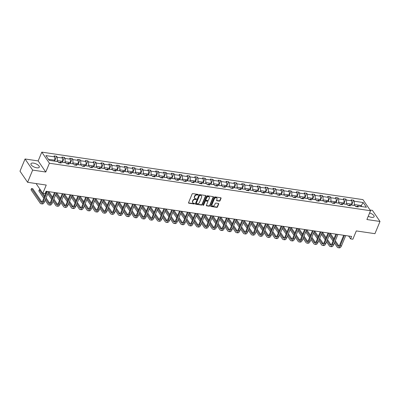 <?xml version="1.0" encoding="UTF-8"?>
<svg xmlns="http://www.w3.org/2000/svg" width="400" height="400" viewBox="0 0 400 400"><rect width="100%" height="100%" fill="white"/><g stroke="black" fill="none" stroke-linecap="round" stroke-linejoin="round"><path stroke-width="0.6" d="M198.24 194.775A0.395 0.31 145.6 0 0 198.035 194.39L192.81 193.615A0.565 0.44 145.6 0 0 192.12 194.02L188.545 202.65A0.565 0.44 145.6 0 0 188.835 203.205L194.06 203.975A0.395 0.31 145.6 0 0 194.34 203.305L193.665 203.205A1.815 1.41 145.6 0 1 192.8 202.695A1.815 1.41 145.6 0 1 192.725 201.44L193.025 200.72A1.815 1.41 145.6 0 1 195.235 199.42L195.91 199.52A0.395 0.31 145.6 0 0 196.185 198.845L195.51 198.745A1.815 1.41 145.6 0 1 194.65 198.24A1.815 1.41 145.6 0 1 194.57 196.98L194.87 196.26A1.815 1.41 145.6 0 1 197.08 194.96L197.755 195.06A0.395 0.31 145.6 0 0 198.24 194.775M194.65 198.24L194.44 197.94A1.815 1.41 145.6 0 1 194.365 196.68L194.665 195.96A1.815 1.41 145.6 0 1 196.875 194.66L197.55 194.76A0.395 0.31 145.6 0 0 198.055 194.39M188.505 202.865A0.565 0.44 145.6 0 0 188.63 202.905L193.855 203.675A0.395 0.31 145.6 0 0 194.365 203.31M192.8 202.695L192.595 202.395A1.815 1.41 145.6 0 1 192.52 201.14L192.82 200.42A1.815 1.41 145.6 0 1 195.025 199.12L195.705 199.22A0.395 0.31 145.6 0 0 196.21 198.85M368.27 216.215A4.51 1.825 22.5 0 0 371.54 217.325A4.51 1.825 22.5 0 0 374.1 216.71A4.51 1.825 22.5 0 0 369.625 212.94M33.52 163.12A4.51 1.825 22.5 0 0 30.955 163.74A4.51 1.825 22.5 0 0 32.49 166.1A4.51 1.825 22.5 0 0 36.725 167.805A4.51 1.825 22.5 0 0 39.29 167.19A4.51 1.825 22.5 0 0 37.76 164.83A4.51 1.825 22.5 0 0 33.52 163.12M27.605 182.305L20 171.195L25.06 158.985L32.66 170.09L27.605 182.305L46.245 185.06L42.805 193.365L45.085 193.7L46.095 191.26L351.595 236.445L350.585 238.885L352.86 239.225L356.3 230.92L374.94 233.675L380 221.465L372.395 210.355L370.04 210.01M219.37 201.13A0.565 0.44 145.6 0 0 220.06 200.725L221.06 198.3A0.565 0.44 145.6 0 0 220.77 197.75L214.965 196.89A0.565 0.44 145.6 0 0 214.275 197.3L210.7 205.93A0.565 0.44 145.6 0 0 210.995 206.48L216.795 207.34A0.565 0.44 145.6 0 0 217.485 206.935L218.7 204.01A0.565 0.44 145.6 0 0 218.405 203.455L215.92 203.09A0.565 0.44 145.6 0 0 215.23 203.495L214.63 204.945A1.52 1.18 145.6 0 1 213.39 205.995A1.52 1.18 145.6 0 1 212.06 205.61A1.52 1.18 145.6 0 1 212 204.555L214.35 198.875A1.52 1.18 145.6 0 1 215.595 197.825A1.52 1.18 145.6 0 1 216.92 198.21A1.52 1.18 145.6 0 1 216.985 199.265L216.59 200.21A0.565 0.44 145.6 0 0 216.885 200.765L219.37 201.13L219.165 200.83A0.565 0.44 145.6 0 0 219.855 200.425L220.855 198A0.565 0.44 145.6 0 0 220.895 197.79M32.66 170.09L45.765 172.03L49.405 163.235L370.54 210.735L366.895 219.525L380 221.465M205.765 196.04A0.565 0.44 145.6 0 0 205.475 195.49L199.67 194.63A0.565 0.44 145.6 0 0 198.98 195.035L195.405 203.665A0.565 0.44 145.6 0 0 195.695 204.22L201.5 205.075A0.565 0.44 145.6 0 0 202.19 204.67L205.765 196.04L205.56 195.74A0.565 0.44 145.6 0 0 205.6 195.525M207.315 195.76L213.12 196.62A0.565 0.44 145.6 0 1 213.415 197.17L209.84 205.8A0.565 0.44 145.6 0 1 209.15 206.21L206.665 205.84A0.565 0.44 145.6 0 1 206.37 205.29L207.82 201.79A0.565 0.44 145.6 0 0 207.53 201.235L205.88 200.995A0.565 0.44 145.6 0 0 205.19 201.4L203.68 205.045A0.395 0.31 145.6 0 1 202.99 204.94L206.625 196.165A0.565 0.44 145.6 0 1 207.315 195.76M356.08 206.64L357.565 205.955L358.25 206.96L355.745 206.59L355.055 205.585L349.745 204.8L350.435 205.805L347.93 205.435L347.24 204.43L341.93 203.645L342.62 204.65L340.115 204.28L339.425 203.27L334.115 202.485L334.8 203.49L332.295 203.12L331.61 202.115L326.295 201.33L326.985 202.335L324.48 201.965L323.79 200.96L318.48 200.175L319.17 201.18L316.665 200.81L315.975 199.805L310.665 199.02L311.35 200.025L308.845 199.655L308.16 198.65L302.845 197.86L303.535 198.87L301.03 198.495L300.34 197.49L295.03 196.705L295.72 197.71L293.215 197.34L292.525 196.335L287.215 195.55L287.9 196.555L285.395 196.185L284.71 195.18L279.395 194.395L280.085 195.4L277.58 195.03L276.89 194.025L271.58 193.24L272.27 194.245L269.765 193.875L269.075 192.865L263.765 192.08L264.45 193.085L261.945 192.715L261.26 191.71L255.945 190.925L256.635 191.93L254.13 191.56L253.44 190.555L248.13 189.77L248.82 190.775L246.315 190.405L245.625 189.4L240.315 188.615L241 189.62L238.495 189.25L237.81 188.245L232.495 187.455L233.185 188.465L230.68 188.09L229.99 187.085L224.68 186.3L225.37 187.305L222.865 186.935L222.175 185.93L216.865 185.145L217.55 186.15L215.045 185.78L214.36 184.775L209.045 183.99L209.735 184.995L207.23 184.625L206.54 183.62L201.23 182.835L201.92 183.84L199.415 183.47L198.725 182.46L193.415 181.675L194.105 182.68L191.595 182.31L190.91 181.305L185.595 180.52L186.285 181.525L183.78 181.155L183.09 180.15L177.78 179.365L178.47 180.37L175.965 180L175.275 178.995L169.965 178.21L170.655 179.215L168.145 178.845L167.46 177.84L162.15 177.05L162.835 178.06L160.33 177.685L159.64 176.68L154.33 175.895L155.02 176.9L152.515 176.53L151.825 175.525L146.515 174.74L147.205 175.745L144.7 175.375L144.01 174.37L138.7 173.585L139.385 174.59L136.88 174.22L136.195 173.215L130.88 172.43L131.57 173.435L129.065 173.065L128.375 172.055L123.065 171.27L123.755 172.275L121.25 171.905L120.56 170.9L115.25 170.115L115.935 171.12L113.43 170.75L112.745 169.745L107.43 168.96L108.12 169.965L105.615 169.595L104.925 168.59L99.615 167.805L100.305 168.81L97.8 168.44L97.11 167.435L91.8 166.645L92.485 167.655L89.98 167.28L89.295 166.275L83.98 165.49L84.67 166.495L82.165 166.125L81.475 165.12L76.165 164.335L76.855 165.34L74.35 164.97L73.66 163.965L68.35 163.18L69.035 164.185L66.53 163.815L65.845 162.81L60.53 162.025L61.22 163.03L58.715 162.66L58.025 161.65L49.16 160.34L45.91 155.595L54.78 156.91L54.09 155.905L56.595 156.275L57.285 157.28L62.595 158.065L61.91 157.06L64.415 157.43L65.1 158.435L70.415 159.22L69.725 158.215L72.23 158.585L72.92 159.59L78.23 160.375L77.54 159.37L80.045 159.74L80.735 160.745L86.045 161.535L85.355 160.525L87.865 160.9L88.55 161.905L93.86 162.69L93.175 161.685L95.68 162.055L96.37 163.06L101.68 163.845L100.99 162.84L103.495 163.21L104.185 164.215L109.495 165L108.805 163.995L111.315 164.365L112 165.37L117.31 166.155L116.625 165.15L119.13 165.52L119.82 166.53L125.13 167.315L124.44 166.31L126.945 166.68L127.635 167.685L132.945 168.47L132.255 167.465L134.76 167.835L135.45 168.84L140.76 169.625L140.075 168.62L142.58 168.99L143.265 169.995L148.58 170.78L147.89 169.775L150.395 170.145L151.085 171.15L156.395 171.94L155.705 170.93L158.21 171.305L158.9 172.31L164.21 173.095L163.525 172.09L166.03 172.46L166.715 173.465L172.03 174.25L171.34 173.245L173.845 173.615L174.535 174.62L179.845 175.405L179.155 174.4L181.66 174.77L182.35 175.775L187.66 176.56L186.975 175.555L189.48 175.925L190.165 176.935L195.48 177.72L194.79 176.715L197.295 177.085L197.985 178.09L203.295 178.875L202.605 177.87L205.11 178.24L205.8 179.245L211.11 180.03L210.425 179.025L212.93 179.395L213.615 180.4L218.93 181.185L218.24 180.18L220.745 180.55L221.435 181.555L226.745 182.345L226.055 181.335L228.56 181.71L229.25 182.715L234.56 183.5L233.875 182.495L236.38 182.865L237.065 183.87L242.38 184.655L241.69 183.65L244.195 184.02L244.885 185.025L250.195 185.81L249.505 184.805L252.01 185.175L252.7 186.18L258.01 186.965L257.325 185.96L259.83 186.33L260.515 187.34L265.83 188.125L265.14 187.12L267.645 187.49L268.335 188.495L273.645 189.28L272.955 188.275L275.46 188.645L276.15 189.65L281.46 190.435L280.775 189.43L283.28 189.8L283.965 190.805L289.28 191.59L288.59 190.585L291.095 190.955L291.785 191.96L297.095 192.75L296.405 191.74L298.91 192.115L299.6 193.12L304.91 193.905L304.22 192.9L306.73 193.27L307.415 194.275L312.725 195.06L312.04 194.055L314.545 194.425L315.235 195.43L320.545 196.215L319.855 195.21L322.36 195.58L323.05 196.585L328.36 197.37L327.67 196.365L330.18 196.735L330.865 197.745L336.175 198.53L335.49 197.525L337.995 197.895L338.685 198.9L343.995 199.685L343.305 198.68L345.81 199.05L346.5 200.055L351.81 200.84L351.12 199.835L353.625 200.205L354.315 201.21L363.185 202.525L366.43 207.265L357.565 205.955M49.405 163.235L41.805 152.13L362.935 199.625L370.54 210.735M346.14 204.265L346.515 203.37L351.825 204.155L351.45 205.05M351.825 204.155L351.81 200.84M346.515 203.37L346.5 200.055M348.265 205.485L349.745 204.8M338.325 203.11L338.695 202.21L344.005 202.995L343.635 203.895M344.005 202.995L343.995 199.685M338.695 202.21L338.685 198.9M340.445 204.325L341.93 203.645M330.505 201.955L330.88 201.055L336.19 201.84L335.82 202.74M336.19 201.84L336.175 198.53M330.88 201.055L330.865 197.745M332.63 203.17L334.115 202.485M322.69 200.795L323.065 199.9L328.375 200.685L328 201.585M328.375 200.685L328.36 197.37M323.065 199.9L323.05 196.585M324.815 202.015L326.295 201.33M314.875 199.64L315.245 198.745L320.555 199.53L320.185 200.425M320.555 199.53L320.545 196.215M315.245 198.745L315.235 195.43M316.995 200.86L318.48 200.175M307.06 198.485L307.43 197.585L312.74 198.375L312.37 199.27M312.74 198.375L312.725 195.06M307.43 197.585L307.415 194.275M309.18 199.705L310.665 199.02M299.24 197.33L299.615 196.43L304.925 197.215L304.55 198.115M304.925 197.215L304.91 193.905M299.615 196.43L299.6 193.12M301.365 198.545L302.845 197.86M291.425 196.175L291.795 195.275L297.11 196.06L296.735 196.96M297.11 196.06L297.095 192.75M291.795 195.275L291.785 191.96M293.545 197.39L295.03 196.705M283.61 195.015L283.98 194.12L289.29 194.905L288.92 195.8M289.29 194.905L289.28 191.59M283.98 194.12L283.965 190.805M285.73 196.235L287.215 195.55M275.79 193.86L276.165 192.965L281.475 193.75L281.1 194.645M281.475 193.75L281.46 190.435M276.165 192.965L276.15 189.65M277.915 195.08L279.395 194.395M267.975 192.705L268.345 191.805L273.66 192.59L273.285 193.49M273.66 192.59L273.645 189.28M268.345 191.805L268.335 188.495M270.095 193.92L271.58 193.24M260.16 191.55L260.53 190.65L265.84 191.435L265.47 192.335M265.84 191.435L265.83 188.125M260.53 190.65L260.515 187.34M262.28 192.765L263.765 192.08M252.34 190.39L252.715 189.495L258.025 190.28L257.655 191.18M258.025 190.28L258.01 186.965M252.715 189.495L252.7 186.18M254.465 191.61L255.945 190.925M244.525 189.235L244.895 188.34L250.21 189.125L249.835 190.02M250.21 189.125L250.195 185.81M244.895 188.34L244.885 185.025M246.645 190.455L248.13 189.77M236.71 188.08L237.08 187.18L242.39 187.97L242.02 188.865M242.39 187.97L242.38 184.655M237.08 187.18L237.065 183.87M238.83 189.3L240.315 188.615M228.89 186.925L229.265 186.025L234.575 186.81L234.205 187.71M234.575 186.81L234.56 183.5M229.265 186.025L229.25 182.715M231.015 188.14L232.495 187.455M221.075 185.77L221.445 184.87L226.76 185.655L226.385 186.555M226.76 185.655L226.745 182.345M221.445 184.87L221.435 181.555M223.195 186.985L224.68 186.3M213.26 184.61L213.63 183.715L218.94 184.5L218.57 185.395M218.94 184.5L218.93 181.185M213.63 183.715L213.615 180.4M215.38 185.83L216.865 185.145M205.44 183.455L205.815 182.56L211.125 183.345L210.755 184.24M211.125 183.345L211.11 180.03M205.815 182.56L205.8 179.245M207.565 184.675L209.045 183.99M197.625 182.3L197.995 181.4L203.31 182.185L202.935 183.085M203.31 182.185L203.295 178.875M197.995 181.4L197.985 178.09M199.745 183.515L201.23 182.835M189.81 181.145L190.18 180.245L195.49 181.03L195.12 181.93M195.49 181.03L195.48 177.72M190.18 180.245L190.165 176.935M191.93 182.36L193.415 181.675M181.99 179.985L182.365 179.09L187.675 179.875L187.305 180.775M187.675 179.875L187.66 176.56M182.365 179.09L182.35 175.775M184.115 181.205L185.595 180.52M174.175 178.83L174.545 177.935L179.86 178.72L179.485 179.615M179.86 178.72L179.845 175.405M174.545 177.935L174.535 174.62M176.3 180.05L177.78 179.365M166.36 177.675L166.73 176.775L172.04 177.565L171.67 178.46M172.04 177.565L172.03 174.25M166.73 176.775L166.715 173.465M168.48 178.895L169.965 178.21M158.54 176.52L158.915 175.62L164.225 176.405L163.855 177.305M164.225 176.405L164.21 173.095M158.915 175.62L158.9 172.31M160.665 177.735L162.15 177.05M150.725 175.365L151.095 174.465L156.41 175.25L156.035 176.15M156.41 175.25L156.395 171.94M151.095 174.465L151.085 171.15M152.85 176.58L154.33 175.895M142.91 174.205L143.28 173.31L148.59 174.095L148.22 174.99M148.59 174.095L148.58 170.78M143.28 173.31L143.265 169.995M145.03 175.425L146.515 174.74M135.09 173.05L135.465 172.155L140.775 172.94L140.405 173.835M140.775 172.94L140.76 169.625M135.465 172.155L135.45 168.84M137.215 174.27L138.7 173.585M127.275 171.895L127.65 170.995L132.96 171.78L132.585 172.68M132.96 171.78L132.945 168.47M127.65 170.995L127.635 167.685M129.4 173.11L130.88 172.43M119.46 170.74L119.83 169.84L125.14 170.625L124.77 171.525M125.14 170.625L125.13 167.315M119.83 169.84L119.82 166.53M121.58 171.955L123.065 171.27M111.64 169.58L112.015 168.685L117.325 169.47L116.955 170.37M117.325 169.47L117.31 166.155M112.015 168.685L112 165.37M113.765 170.8L115.25 170.115M103.825 168.425L104.2 167.53L109.51 168.315L109.135 169.21M109.51 168.315L109.495 165M104.2 167.53L104.185 164.215M105.95 169.645L107.43 168.96M96.01 167.27L96.38 166.37L101.69 167.16L101.32 168.055M101.69 167.16L101.68 163.845M96.38 166.37L96.37 163.06M98.13 168.49L99.615 167.805M88.195 166.115L88.565 165.215L93.875 166L93.505 166.9M93.875 166L93.86 162.69M88.565 165.215L88.55 161.905M90.315 167.33L91.8 166.645M80.375 164.96L80.75 164.06L86.06 164.845L85.685 165.745M86.06 164.845L86.045 161.535M80.75 164.06L80.735 160.745M82.5 166.175L83.98 165.49M72.56 163.8L72.93 162.905L78.245 163.69L77.87 164.585M78.245 163.69L78.23 160.375M72.93 162.905L72.92 159.59M74.68 165.02L76.165 164.335M64.745 162.645L65.115 161.75L70.425 162.535L70.055 163.43M70.425 162.535L70.415 159.22M65.115 161.75L65.1 158.435M66.865 163.865L68.35 163.18M56.925 161.49L57.3 160.59L62.61 161.375L62.235 162.275M62.61 161.375L62.595 158.065M57.3 160.59L57.285 157.28M59.05 162.705L60.53 162.025M48.43 159.28L54.795 160.22L54.42 161.12M54.795 160.22L54.78 156.91M45.765 172.03L38.16 160.92L25.06 158.985M38.16 160.92L41.805 152.13M36.09 183.56L42.805 193.365M348.61 236.005L350.585 238.885M361.82 206.585L361.095 205.525L354.33 204.525L353.955 205.42M360.72 206.42L363.185 202.525M354.33 204.525L354.315 201.21M54.58 161.14L56.595 156.275M62.395 162.3L64.415 157.43M70.215 163.455L72.23 158.585M78.03 164.61L80.045 159.74M85.845 165.765L87.865 160.9M93.665 166.925L95.68 162.055M101.48 168.08L103.495 163.21M109.295 169.235L111.315 164.365M117.11 170.39L119.13 165.52M124.93 171.545L126.945 166.68M132.745 172.705L134.76 167.835M140.56 173.86L142.58 168.99M148.38 175.015L150.395 170.145M156.195 176.17L158.21 171.305M164.01 177.33L166.03 172.46M171.83 178.485L173.845 173.615M179.645 179.64L181.66 174.77M187.46 180.795L189.48 175.925M195.28 181.95L197.295 177.085M203.095 183.11L205.11 178.24M210.91 184.265L212.93 179.395M218.73 185.42L220.745 180.55M226.545 186.575L228.56 181.71M234.36 187.735L236.38 182.865M242.18 188.89L244.195 184.02M249.995 190.045L252.01 185.175M257.81 191.2L259.83 186.33M265.63 192.355L267.645 187.49M273.445 193.515L275.46 188.645M281.26 194.67L283.28 189.8M289.08 195.825L291.095 190.955M296.895 196.98L298.91 192.115M304.71 198.14L306.73 193.27M312.525 199.295L314.545 194.425M320.345 200.45L322.36 195.58M328.16 201.605L330.18 196.735M335.975 202.76L337.995 197.895M343.795 203.92L345.81 199.05M351.61 205.075L353.625 200.205M195.365 203.88A0.565 0.44 145.6 0 0 195.49 203.92L201.295 204.775A0.565 0.44 145.6 0 0 201.985 204.37L205.56 195.74M199.93 195.38A0.395 0.31 145.6 0 0 199.45 195.665L196.31 203.24A0.395 0.31 145.6 0 0 196.515 203.63L197.23 203.735A1.815 1.41 145.6 0 0 199.44 202.43L201.585 197.255A1.815 1.41 145.6 0 0 201.51 195.995A1.815 1.41 145.6 0 0 200.645 195.485L199.725 195.08A0.395 0.31 145.6 0 0 199.245 195.365L199.45 195.665M196.325 203.515L196.12 203.215A0.395 0.31 145.6 0 1 196.105 202.94L199.245 195.365M201.51 195.995L201.305 195.695A1.815 1.41 145.6 0 0 200.44 195.185L200.645 195.485M199.725 195.08L200.44 195.185M206.335 205.505A0.565 0.44 145.6 0 0 206.46 205.54L208.945 205.91A0.565 0.44 145.6 0 0 209.635 205.5L213.21 196.87A0.565 0.44 145.6 0 0 213.245 196.655M207.8 201.395L207.59 201.095A0.565 0.44 145.6 0 0 207.325 200.935L205.675 200.695A0.565 0.44 145.6 0 0 204.985 201.1L203.475 204.745L203.68 205.045M202.97 205.025A0.395 0.31 145.6 0 0 203.475 204.745M209.325 198.155A1.52 1.18 145.6 0 0 209.265 197.105A1.52 1.18 145.6 0 0 207.935 196.72A1.52 1.18 145.6 0 0 206.695 197.77L205.865 199.77A0.565 0.44 145.6 0 0 206.16 200.32L207.805 200.565A0.565 0.44 145.6 0 0 208.495 200.16L209.325 198.155M209.265 197.105L209.055 196.805A1.52 1.18 145.6 0 0 207.73 196.415A1.52 1.18 145.6 0 0 206.49 197.465L206.695 197.77M205.89 200.165L205.685 199.86A0.565 0.44 145.6 0 1 205.66 199.47L206.49 197.465M216.555 200.425A0.565 0.44 145.6 0 0 216.68 200.465L219.165 200.83M216.92 198.21L216.715 197.91A1.52 1.18 145.6 0 0 215.39 197.525A1.52 1.18 145.6 0 0 214.145 198.575L214.35 198.875M212.06 205.61L211.855 205.31A1.52 1.18 145.6 0 1 211.795 204.255L214.145 198.575M210.66 206.145A0.565 0.44 145.6 0 0 210.785 206.18L216.59 207.04A0.565 0.44 145.6 0 0 217.28 206.635L218.495 203.71A0.565 0.44 145.6 0 0 218.53 203.495M46.67 191.345L42.685 200.965A2.89 1.395 98.4 0 1 41.235 202.325A2.89 1.395 98.4 0 1 40.65 201.905L41.9 202.09A2.89 1.395 98.4 0 1 41.9 202.09L32.765 188.745L31.515 188.56L31.01 189.78L40.14 203.13A4.335 2.09 -81.6 0 0 41.025 203.755A4.335 2.09 -81.6 0 0 43.2 201.715L47.45 191.46M41.025 203.755L42.28 203.94A4.335 2.09 -81.6 0 0 44.455 201.9L48.7 191.645M40.65 201.905L31.515 188.56L31.01 189.78M45.16 200.195L47.96 204.285A4.335 2.09 -81.6 0 0 48.84 204.91A4.335 2.09 -81.6 0 0 51.02 202.87L55.265 192.615M48.84 204.91L50.095 205.095A4.335 2.09 -81.6 0 0 52.27 203.055L56.52 192.8M54.49 192.5L50.505 202.12A2.89 1.395 98.4 0 1 49.055 203.48A2.89 1.395 98.4 0 1 48.465 203.065L45.665 198.975M48.465 203.065L49.72 203.25A2.89 1.395 98.4 0 1 49.72 203.25L46.09 197.95M44.75 195.99L42.97 193.39M40.415 189.88L39.33 189.715L38.825 190.94L43.82 198.235M44.325 197.015L39.33 189.715L38.825 190.94M52.975 201.35L55.775 205.44A4.335 2.09 -81.6 0 0 56.66 206.065A4.335 2.09 -81.6 0 0 58.835 204.03L63.085 193.77M56.66 206.065L57.91 206.25A4.335 2.09 -81.6 0 0 60.085 204.215L64.335 193.955M62.305 193.655L58.32 203.28A2.89 1.395 98.4 0 1 56.87 204.635A2.89 1.395 98.4 0 1 56.28 204.22L53.485 200.13M57.545 204.415A2.89 1.395 98.4 0 1 57.535 204.405L53.905 199.105M52.565 197.145L48.81 191.66M52.14 198.17L48.315 192.58M47.81 193.8L51.635 199.39M60.795 202.51L63.59 206.595A4.335 2.09 -81.6 0 0 64.475 207.22A4.335 2.09 -81.6 0 0 66.65 205.185L70.9 194.93M64.475 207.22L65.73 207.405A4.335 2.09 -81.6 0 0 67.905 205.37L72.15 195.115M70.12 194.815L66.135 204.435A2.89 1.395 98.4 0 1 64.685 205.79A2.89 1.395 98.4 0 1 64.1 205.375L61.3 201.285M65.36 205.575A2.89 1.395 98.4 0 1 65.35 205.56L61.725 200.26M60.38 198.3L56.63 192.82M59.96 199.325L56.13 193.735M55.625 194.955L59.45 200.545M68.61 203.665L71.41 207.75A4.335 2.09 -81.6 0 0 72.29 208.38A4.335 2.09 -81.6 0 0 74.47 206.34L78.715 196.085M72.29 208.38L73.545 208.565A4.335 2.09 -81.6 0 0 75.72 206.525L79.97 196.27M77.94 195.97L73.955 205.59A2.89 1.395 98.4 0 1 72.505 206.95A2.89 1.395 98.4 0 1 71.915 206.53L69.115 202.445M71.915 206.53L73.165 206.715A2.89 1.395 98.4 0 1 73.165 206.715L69.54 201.42M68.2 199.455L64.445 193.975M67.775 200.48L63.95 194.89M63.44 196.115L67.27 201.705M76.425 204.82L79.225 208.91A4.335 2.09 -81.6 0 0 80.11 209.535A4.335 2.09 -81.6 0 0 82.285 207.495L86.53 197.24M80.11 209.535L81.36 209.72A4.335 2.09 -81.6 0 0 83.535 207.68L87.785 197.425M85.755 197.125L81.77 206.745A2.89 1.395 98.4 0 1 80.32 208.105A2.89 1.395 98.4 0 1 79.73 207.685L76.935 203.6M80.99 207.885A2.89 1.395 98.4 0 1 80.985 207.87L77.355 202.575M76.015 200.615L72.26 195.13M75.59 201.64L71.765 196.05M71.26 197.27L75.085 202.86M84.245 205.975L87.04 210.065A4.335 2.09 -81.6 0 0 87.925 210.69A4.335 2.09 -81.6 0 0 90.1 208.655L94.35 198.395M87.925 210.69L89.18 210.875A4.335 2.09 -81.6 0 0 91.355 208.84L95.6 198.58M93.57 198.28L89.585 207.9A2.89 1.395 98.4 0 1 88.135 209.26A2.89 1.395 98.4 0 1 87.55 208.845L84.75 204.755M88.81 209.04A2.89 1.395 98.4 0 1 88.8 209.03L85.175 203.73M83.83 201.77L80.08 196.285M83.405 202.795L79.58 197.205M79.075 198.425L82.9 204.015M92.06 207.13L94.86 211.22A4.335 2.09 -81.6 0 0 95.74 211.845A4.335 2.09 -81.6 0 0 97.915 209.81L102.165 199.555M95.74 211.845L96.995 212.03A4.335 2.09 -81.6 0 0 99.17 209.995L103.42 199.74M101.39 199.44L97.405 209.06A2.89 1.395 98.4 0 1 95.955 210.415A2.89 1.395 98.4 0 1 95.365 210L92.565 205.91M96.625 210.195A2.89 1.395 98.4 0 1 96.615 210.185L92.99 204.885M91.65 202.925L87.895 197.44M91.225 203.95L87.4 198.36M86.89 199.58L90.72 205.17M99.875 208.29L102.675 212.375A4.335 2.09 -81.6 0 0 103.56 213A4.335 2.09 -81.6 0 0 105.735 210.965L109.98 200.71M103.56 213L104.81 213.19A4.335 2.09 -81.6 0 0 106.985 211.15L111.235 200.895M109.205 200.595L105.22 210.215A2.89 1.395 98.4 0 1 103.77 211.575A2.89 1.395 98.4 0 1 103.18 211.155L100.385 207.065M104.44 211.355A2.89 1.395 98.4 0 1 104.435 211.34L100.805 206.04M99.465 204.08L95.71 198.6M99.04 205.105L95.215 199.515M94.71 200.74L98.535 206.33M107.695 209.445L110.49 213.535A4.335 2.09 -81.6 0 0 111.375 214.16A4.335 2.09 -81.6 0 0 113.55 212.12L117.8 201.865M111.375 214.16L112.63 214.345A4.335 2.09 -81.6 0 0 114.805 212.305L119.05 202.05M117.02 201.75L113.035 211.37A2.89 1.395 98.4 0 1 111.585 212.73A2.89 1.395 98.4 0 1 111 212.31L108.2 208.225M111 212.31L112.25 212.495A2.89 1.395 98.4 0 1 112.25 212.495L108.625 207.2M107.28 205.24L103.53 199.755M106.855 206.265L103.03 200.675M102.525 201.895L106.35 207.485M115.51 210.6L118.31 214.69A4.335 2.09 -81.6 0 0 119.19 215.315A4.335 2.09 -81.6 0 0 121.365 213.275L125.615 203.02M119.19 215.315L120.445 215.5A4.335 2.09 -81.6 0 0 122.62 213.46L126.87 203.205M124.84 202.905L120.855 212.525A2.89 1.395 98.4 0 1 119.405 213.885A2.89 1.395 98.4 0 1 118.815 213.47L116.015 209.38M120.075 213.665A2.89 1.395 98.4 0 1 120.065 213.655L116.44 208.355M115.1 206.395L111.345 200.91M114.675 207.42L110.85 201.83M110.34 203.05L114.17 208.64M123.325 211.755L126.125 215.845A4.335 2.09 -81.6 0 0 127.01 216.47A4.335 2.09 -81.6 0 0 129.185 214.435L133.43 204.175M127.01 216.47L128.26 216.655A4.335 2.09 -81.6 0 0 130.435 214.62L134.685 204.36M132.655 204.06L128.67 213.685A2.89 1.395 98.4 0 1 127.22 215.04A2.89 1.395 98.4 0 1 126.63 214.625L123.83 210.535M127.89 214.82A2.89 1.395 98.4 0 1 127.885 214.81L124.255 209.51M122.915 207.55L119.16 202.065M122.49 208.575L118.665 202.985M118.16 204.205L121.985 209.795M131.145 212.915L133.94 217A4.335 2.09 -81.6 0 0 134.825 217.625A4.335 2.09 -81.6 0 0 137 215.59L141.25 205.335M134.825 217.625L136.075 217.81A4.335 2.09 -81.6 0 0 138.255 215.775L142.5 205.52M140.47 205.22L136.485 214.84A2.89 1.395 98.4 0 1 135.035 216.195A2.89 1.395 98.4 0 1 134.45 215.78L131.65 211.69M134.45 215.78L135.7 215.965A2.89 1.395 98.4 0 1 135.7 215.965L132.075 210.665M130.73 208.705L126.98 203.225M130.305 209.73L126.48 204.14M125.975 205.36L129.8 210.95M138.96 214.07L141.76 218.155A4.335 2.09 -81.6 0 0 142.64 218.785A4.335 2.09 -81.6 0 0 144.815 216.745L149.065 206.49M142.64 218.785L143.895 218.97A4.335 2.09 -81.6 0 0 146.07 216.93L150.32 206.675M148.29 206.375L144.305 215.995A2.89 1.395 98.4 0 1 142.855 217.355A2.89 1.395 98.4 0 1 142.265 216.935L139.465 212.85M142.265 216.935L143.515 217.12A2.89 1.395 98.4 0 1 143.515 217.12L139.89 211.825M138.55 209.86L134.795 204.38M138.125 210.885L134.295 205.295M133.79 206.52L137.62 212.11M146.775 215.225L149.575 219.315A4.335 2.09 -81.6 0 0 150.46 219.94A4.335 2.09 -81.6 0 0 152.635 217.9L156.88 207.645M150.46 219.94L151.71 220.125A4.335 2.09 -81.6 0 0 153.885 218.085L158.135 207.83M156.105 207.53L152.12 217.15A2.89 1.395 98.4 0 1 150.67 218.51A2.89 1.395 98.4 0 1 150.08 218.09L147.28 214.005M151.34 218.29A2.89 1.395 98.4 0 1 151.335 218.275L147.705 212.98M146.365 211.02L142.61 205.535M145.94 212.045L142.115 206.455M141.61 207.675L145.435 213.265M154.595 216.38L157.39 220.47A4.335 2.09 -81.6 0 0 158.275 221.095A4.335 2.09 -81.6 0 0 160.45 219.06L164.7 208.8M158.275 221.095L159.525 221.28A4.335 2.09 -81.6 0 0 161.705 219.245L165.95 208.985M163.92 208.685L159.935 218.305A2.89 1.395 98.4 0 1 158.485 219.665A2.89 1.395 98.4 0 1 157.895 219.25L155.1 215.16M159.16 219.445A2.89 1.395 98.4 0 1 159.15 219.435L155.525 214.135M154.18 212.175L150.43 206.69M153.755 213.2L149.93 207.61M149.425 208.83L153.25 214.42M162.41 217.535L165.21 221.625A4.335 2.09 -81.6 0 0 166.09 222.25A4.335 2.09 -81.6 0 0 168.265 220.215L172.515 209.96M166.09 222.25L167.345 222.435A4.335 2.09 -81.6 0 0 169.52 220.4L173.77 210.145M171.74 209.845L167.755 219.465A2.89 1.395 98.4 0 1 166.305 220.82A2.89 1.395 98.4 0 1 165.715 220.405L162.915 216.315M165.715 220.405L166.965 220.59A2.89 1.395 98.4 0 1 166.965 220.59L163.34 215.29M162 213.33L158.245 207.845M161.575 214.355L157.745 208.765M157.24 209.985L161.07 215.575M170.225 218.695L173.025 222.78A4.335 2.09 -81.6 0 0 173.91 223.405A4.335 2.09 -81.6 0 0 176.085 221.37L180.33 211.115M173.91 223.405L175.16 223.595A4.335 2.09 -81.6 0 0 177.335 221.555L181.585 211.3M179.555 211L175.57 220.62A2.89 1.395 98.4 0 1 174.12 221.98A2.89 1.395 98.4 0 1 173.53 221.56L170.73 217.47M174.79 221.76A2.89 1.395 98.4 0 1 174.785 221.745L171.155 216.445M169.815 214.485L166.06 209.005M169.39 215.51L165.565 209.92M165.06 211.145L168.885 216.735M178.045 219.85L180.84 223.94A4.335 2.09 -81.6 0 0 181.725 224.565A4.335 2.09 -81.6 0 0 183.9 222.525L188.15 212.27M181.725 224.565L182.975 224.75A4.335 2.09 -81.6 0 0 185.155 222.71L189.4 212.455M187.37 212.155L183.385 221.775A2.89 1.395 98.4 0 1 181.935 223.135A2.89 1.395 98.4 0 1 181.345 222.715L178.55 218.63M182.61 222.915A2.89 1.395 98.4 0 1 182.6 222.9L178.975 217.605M177.63 215.645L173.875 210.16M177.205 216.67L173.38 211.08M172.875 212.3L176.7 217.89M185.86 221.005L188.66 225.095A4.335 2.09 -81.6 0 0 189.54 225.72A4.335 2.09 -81.6 0 0 191.715 223.68L195.965 213.425M189.54 225.72L190.795 225.905A4.335 2.09 -81.6 0 0 192.97 223.865L197.22 213.61M195.19 213.31L191.205 222.93A2.89 1.395 98.4 0 1 189.75 224.29A2.89 1.395 98.4 0 1 189.165 223.875L186.365 219.785M190.425 224.07A2.89 1.395 98.4 0 1 190.415 224.06L186.79 218.76M185.45 216.8L181.695 211.315M185.025 217.825L181.195 212.235M180.69 213.455L184.515 219.045M193.675 222.16L196.475 226.25A4.335 2.09 -81.6 0 0 197.36 226.875A4.335 2.09 -81.6 0 0 199.535 224.84L203.78 214.58M197.36 226.875L198.61 227.06A4.335 2.09 -81.6 0 0 200.785 225.025L205.035 214.765M203.005 214.465L199.02 224.09A2.89 1.395 98.4 0 1 197.57 225.445A2.89 1.395 98.4 0 1 196.98 225.03L194.18 220.94M198.24 225.225A2.89 1.395 98.4 0 1 198.235 225.215L194.605 219.915M193.265 217.955L189.51 212.47M192.84 218.98L189.015 213.39M188.51 214.61L192.335 220.2M201.495 223.32L204.29 227.405A4.335 2.09 -81.6 0 0 205.175 228.03A4.335 2.09 -81.6 0 0 207.35 225.995L211.6 215.74M205.175 228.03L206.425 228.215A4.335 2.09 -81.6 0 0 208.605 226.18L212.85 215.925M210.82 215.625L206.835 225.245A2.89 1.395 98.4 0 1 205.385 226.6A2.89 1.395 98.4 0 1 204.795 226.185L202 222.095M204.795 226.185L206.05 226.37A2.89 1.395 98.4 0 1 206.05 226.37L202.425 221.07M201.08 219.11L197.325 213.63M200.655 220.135L196.83 214.545M196.325 215.765L200.15 221.355M209.31 224.475L212.11 228.56A4.335 2.09 -81.6 0 0 212.99 229.19A4.335 2.09 -81.6 0 0 215.165 227.15L219.415 216.895M212.99 229.19L214.245 229.375A4.335 2.09 -81.6 0 0 216.42 227.335L220.665 217.08M218.64 216.78L214.655 226.4A2.89 1.395 98.4 0 1 213.2 227.76A2.89 1.395 98.4 0 1 212.615 227.34L209.815 223.255M213.875 227.54A2.89 1.395 98.4 0 1 213.865 227.525L210.24 222.23M208.895 220.265L205.145 214.785M208.475 221.29L204.645 215.7M204.14 216.925L207.965 222.515M217.125 225.63L219.925 229.72A4.335 2.09 -81.6 0 0 220.805 230.345A4.335 2.09 -81.6 0 0 222.985 228.305L227.23 218.05M220.805 230.345L222.06 230.53A4.335 2.09 -81.6 0 0 224.235 228.49L228.485 218.235M226.455 217.935L222.47 227.555A2.89 1.395 98.4 0 1 221.02 228.915A2.89 1.395 98.4 0 1 220.43 228.495L217.63 224.41M221.69 228.695A2.89 1.395 98.4 0 1 221.685 228.68L218.055 223.385M216.715 221.425L212.96 215.94M216.29 222.45L212.465 216.86M211.96 218.08L215.785 223.67M224.94 226.785L227.74 230.875A4.335 2.09 -81.6 0 0 228.625 231.5A4.335 2.09 -81.6 0 0 230.8 229.465L235.05 219.205M228.625 231.5L229.875 231.685A4.335 2.09 -81.6 0 0 232.05 229.65L236.3 219.39M234.27 219.09L230.285 228.71A2.89 1.395 98.4 0 1 228.835 230.07A2.89 1.395 98.4 0 1 228.245 229.655L225.45 225.565M228.245 229.655L229.5 229.84A2.89 1.395 98.4 0 1 229.5 229.84L225.875 224.54M224.53 222.58L220.775 217.095M224.105 223.605L220.28 218.015M219.775 219.235L223.6 224.825M232.76 227.94L235.56 232.03A4.335 2.09 -81.6 0 0 236.44 232.655A4.335 2.09 -81.6 0 0 238.615 230.62L242.865 220.365M236.44 232.655L237.695 232.84A4.335 2.09 -81.6 0 0 239.87 230.805L244.115 220.55M242.09 220.25L238.105 229.87A2.89 1.395 98.4 0 1 236.65 231.225A2.89 1.395 98.4 0 1 236.065 230.81L233.265 226.72M236.065 230.81L237.315 230.995A2.89 1.395 98.4 0 1 237.315 230.995L233.69 225.695M232.345 223.735L228.595 218.25M231.925 224.76L228.095 219.17M227.59 220.39L231.415 225.98M240.575 229.1L243.375 233.185A4.335 2.09 -81.6 0 0 244.255 233.81A4.335 2.09 -81.6 0 0 246.435 231.775L250.68 221.52M244.255 233.81L245.51 234A4.335 2.09 -81.6 0 0 247.685 231.96L251.935 221.705M249.905 221.405L245.92 231.025A2.89 1.395 98.4 0 1 244.47 232.385A2.89 1.395 98.4 0 1 243.88 231.965L241.08 227.875M245.14 232.165A2.89 1.395 98.4 0 1 245.135 232.15L241.505 226.85M240.165 224.89L236.41 219.41M239.74 225.915L235.915 220.325M235.41 221.55L239.235 227.14M248.39 230.255L251.19 234.345A4.335 2.09 -81.6 0 0 252.075 234.97A4.335 2.09 -81.6 0 0 254.25 232.93L258.5 222.675M252.075 234.97L253.325 235.155A4.335 2.09 -81.6 0 0 255.5 233.115L259.75 222.86M257.72 222.56L253.735 232.18A2.89 1.395 98.4 0 1 252.285 233.54A2.89 1.395 98.4 0 1 251.695 233.12L248.9 229.035M252.96 233.32A2.89 1.395 98.4 0 1 252.95 233.305L249.32 228.01M247.98 226.05L244.225 220.565M247.555 227.075L243.73 221.485M243.225 222.705L247.05 228.295M256.21 231.41L259.005 235.5A4.335 2.09 -81.6 0 0 259.89 236.125A4.335 2.09 -81.6 0 0 262.065 234.085L266.315 223.83M259.89 236.125L261.145 236.31A4.335 2.09 -81.6 0 0 263.32 234.27L267.565 224.015M265.535 223.715L261.55 233.335A2.89 1.395 98.4 0 1 260.1 234.695A2.89 1.395 98.4 0 1 259.515 234.28L256.715 230.19M259.515 234.28L260.765 234.465A2.89 1.395 98.4 0 1 260.765 234.465L257.14 229.165M255.795 227.205L252.045 221.72M255.375 228.23L251.545 222.64M251.04 223.86L254.865 229.45M264.025 232.565L266.825 236.655A4.335 2.09 -81.6 0 0 267.705 237.28A4.335 2.09 -81.6 0 0 269.885 235.245L274.13 224.985M267.705 237.28L268.96 237.465A4.335 2.09 -81.6 0 0 271.135 235.43L275.385 225.17M273.355 224.87L269.37 234.495A2.89 1.395 98.4 0 1 267.92 235.85A2.89 1.395 98.4 0 1 267.33 235.435L264.53 231.345M268.59 235.63A2.89 1.395 98.4 0 1 268.58 235.62L264.955 230.32M263.615 228.36L259.86 222.875M263.19 229.385L259.365 223.795M258.855 225.015L262.685 230.605M271.84 233.725L274.64 237.81A4.335 2.09 -81.6 0 0 275.525 238.435A4.335 2.09 -81.6 0 0 277.7 236.4L281.95 226.145M275.525 238.435L276.775 238.62A4.335 2.09 -81.6 0 0 278.95 236.585L283.2 226.33M281.17 226.03L277.185 235.65A2.89 1.395 98.4 0 1 275.735 237.005A2.89 1.395 98.4 0 1 275.145 236.59L272.35 232.5M276.41 236.79A2.89 1.395 98.4 0 1 276.4 236.775L272.77 231.475M271.43 229.515L267.675 224.035M271.005 230.54L267.18 224.95M266.675 226.17L270.5 231.76M279.66 234.88L282.455 238.965A4.335 2.09 -81.6 0 0 283.34 239.595A4.335 2.09 -81.6 0 0 285.515 237.555L289.765 227.3M283.34 239.595L284.595 239.78A4.335 2.09 -81.6 0 0 286.77 237.74L291.015 227.485M288.985 227.185L285 236.805A2.89 1.395 98.4 0 1 283.55 238.165A2.89 1.395 98.4 0 1 282.965 237.745L280.165 233.66M284.225 237.945A2.89 1.395 98.4 0 1 284.215 237.93L280.59 232.635M279.245 230.67L275.495 225.19M278.82 231.695L274.995 226.105M274.49 227.33L278.315 232.92M287.475 236.035L290.275 240.125A4.335 2.09 -81.6 0 0 291.155 240.75A4.335 2.09 -81.6 0 0 293.335 238.71L297.58 228.455M291.155 240.75L292.41 240.935A4.335 2.09 -81.6 0 0 294.585 238.895L298.835 228.64M296.805 228.34L292.82 237.96A2.89 1.395 98.4 0 1 291.37 239.32A2.89 1.395 98.4 0 1 290.78 238.9L287.98 234.815M292.04 239.1A2.89 1.395 98.4 0 1 292.03 239.085L288.405 233.79M287.065 231.83L283.31 226.345M286.64 232.855L282.815 227.265M282.305 228.485L286.135 234.075M295.29 237.19L298.09 241.28A4.335 2.09 -81.6 0 0 298.975 241.905A4.335 2.09 -81.6 0 0 301.15 239.87L305.395 229.61M298.975 241.905L300.225 242.09A4.335 2.09 -81.6 0 0 302.4 240.055L306.65 229.795M304.62 229.495L300.635 239.115A2.89 1.395 98.4 0 1 299.185 240.475A2.89 1.395 98.4 0 1 298.595 240.06L295.8 235.97M298.595 240.06L299.85 240.245A2.89 1.395 98.4 0 1 299.85 240.245L296.22 234.945M294.88 232.985L291.125 227.5M294.455 234.01L290.63 228.42M290.125 229.64L293.95 235.23M303.11 238.345L305.905 242.435A4.335 2.09 -81.6 0 0 306.79 243.06A4.335 2.09 -81.6 0 0 308.965 241.025L313.215 230.77M306.79 243.06L308.045 243.245A4.335 2.09 -81.6 0 0 310.22 241.21L314.465 230.955M312.435 230.655L308.45 240.275A2.89 1.395 98.4 0 1 307 241.63A2.89 1.395 98.4 0 1 306.415 241.215L303.615 237.125M306.415 241.215L307.665 241.4A2.89 1.395 98.4 0 1 307.665 241.4L304.04 236.1M302.695 234.14L298.945 228.655M302.27 235.165L298.445 229.575M297.94 230.795L301.765 236.385M310.925 239.505L313.725 243.59A4.335 2.09 -81.6 0 0 314.605 244.215A4.335 2.09 -81.6 0 0 316.78 242.18L321.03 231.925M314.605 244.215L315.86 244.405A4.335 2.09 -81.6 0 0 318.035 242.365L322.285 232.11M320.255 231.81L316.27 241.43A2.89 1.395 98.4 0 1 314.82 242.79A2.89 1.395 98.4 0 1 314.23 242.37L311.43 238.28M315.49 242.57A2.89 1.395 98.4 0 1 315.48 242.555L311.855 237.255M310.515 235.295L306.76 229.815M310.09 236.32L306.265 230.73M305.755 231.955L309.585 237.545M318.74 240.66L321.54 244.75A4.335 2.09 -81.6 0 0 322.425 245.375A4.335 2.09 -81.6 0 0 324.6 243.335L328.845 233.08M322.425 245.375L323.675 245.56A4.335 2.09 -81.6 0 0 325.85 243.52L330.1 233.265M328.07 232.965L324.085 242.585A2.89 1.395 98.4 0 1 322.635 243.945A2.89 1.395 98.4 0 1 322.045 243.525L319.25 239.44M323.305 243.725A2.89 1.395 98.4 0 1 323.3 243.71L319.67 238.415M318.33 236.455L314.575 230.97M317.905 237.48L314.08 231.89M313.575 233.11L317.4 238.7M326.56 241.815L329.355 245.905A4.335 2.09 -81.6 0 0 330.24 246.53A4.335 2.09 -81.6 0 0 332.415 244.49L336.665 234.235M330.24 246.53L331.495 246.715A4.335 2.09 -81.6 0 0 333.67 244.675L337.915 234.42M335.885 234.12L331.9 243.74A2.89 1.395 98.4 0 1 330.45 245.1A2.89 1.395 98.4 0 1 329.865 244.685L327.065 240.595M329.865 244.685L331.115 244.87A2.89 1.395 98.4 0 1 331.115 244.87L327.49 239.57M326.145 237.61L322.395 232.125M325.72 238.635L321.895 233.045M321.39 234.265L325.215 239.855M334.375 242.97L337.175 247.06A4.335 2.09 -81.6 0 0 338.055 247.685A4.335 2.09 -81.6 0 0 340.23 245.65L344.48 235.39M338.055 247.685L339.31 247.87A4.335 2.09 -81.6 0 0 341.485 245.835L345.735 235.575M343.705 235.275L339.72 244.9A2.89 1.395 98.4 0 1 338.27 246.255A2.89 1.395 98.4 0 1 337.68 245.84L334.88 241.75M338.94 246.035A2.89 1.395 98.4 0 1 338.93 246.025L335.305 240.725M333.965 238.765L330.21 233.28M333.54 239.79L329.715 234.2M329.205 235.42L333.035 241.01M196.875 194.66L197.08 194.96M194.665 195.96L194.87 196.26M194.365 196.68L194.57 196.98M195.705 199.22L195.91 199.52M195.025 199.12L195.235 199.42M192.82 200.42L193.025 200.72M192.52 201.14L192.725 201.44M193.855 203.675L194.06 203.975M188.63 202.905L188.835 203.205M197.55 194.76L197.755 195.06M201.985 204.37L202.19 204.67M201.295 204.775L201.5 205.075M195.49 203.92L195.695 204.22M196.105 202.94L196.31 203.24M213.21 196.87L213.415 197.17M209.635 205.5L209.84 205.8M208.945 205.91L209.15 206.21M206.46 205.54L206.665 205.84M207.325 200.935L207.53 201.235M205.675 200.695L205.88 200.995M204.985 201.1L205.19 201.4M205.66 199.47L205.865 199.77M216.68 200.465L216.885 200.765M211.795 204.255L212 204.555M218.495 203.71L218.7 204.01M217.28 206.635L217.485 206.935M216.59 207.04L216.795 207.34M210.785 206.18L210.995 206.48M220.855 198L221.06 198.3M219.855 200.425L220.06 200.725M43.2 201.715L44.455 201.9M51.02 202.87L52.27 203.055M58.835 204.03L60.085 204.215M56.28 204.22L57.535 204.405M66.65 205.185L67.905 205.37M64.1 205.375L65.35 205.56M74.47 206.34L75.72 206.525M82.285 207.495L83.535 207.68M79.73 207.685L80.985 207.87M90.1 208.655L91.355 208.84M87.55 208.845L88.8 209.03M97.915 209.81L99.17 209.995M95.365 210L96.615 210.185M105.735 210.965L106.985 211.15M103.18 211.155L104.435 211.34M113.55 212.12L114.805 212.305M121.365 213.275L122.62 213.46M118.815 213.47L120.065 213.655M129.185 214.435L130.435 214.62M126.63 214.625L127.885 214.81M137 215.59L138.255 215.775M144.815 216.745L146.07 216.93M152.635 217.9L153.885 218.085M150.08 218.09L151.335 218.275M160.45 219.06L161.705 219.245M157.895 219.25L159.15 219.435M168.265 220.215L169.52 220.4M176.085 221.37L177.335 221.555M173.53 221.56L174.785 221.745M183.9 222.525L185.155 222.71M181.345 222.715L182.6 222.9M191.715 223.68L192.97 223.865M189.165 223.875L190.415 224.06M199.535 224.84L200.785 225.025M196.98 225.03L198.235 225.215M207.35 225.995L208.605 226.18M215.165 227.15L216.42 227.335M212.615 227.34L213.865 227.525M222.985 228.305L224.235 228.49M220.43 228.495L221.685 228.68M230.8 229.465L232.05 229.65M238.615 230.62L239.87 230.805M246.435 231.775L247.685 231.96M243.88 231.965L245.135 232.15M254.25 232.93L255.5 233.115M251.695 233.12L252.95 233.305M262.065 234.085L263.32 234.27M269.885 235.245L271.135 235.43M267.33 235.435L268.58 235.62M277.7 236.4L278.95 236.585M275.145 236.59L276.4 236.775M285.515 237.555L286.77 237.74M282.965 237.745L284.215 237.93M293.335 238.71L294.585 238.895M290.78 238.9L292.03 239.085M301.15 239.87L302.4 240.055M308.965 241.025L310.22 241.21M316.78 242.18L318.035 242.365M314.23 242.37L315.48 242.555M324.6 243.335L325.85 243.52M322.045 243.525L323.3 243.71M332.415 244.49L333.67 244.675M340.23 245.65L341.485 245.835M337.68 245.84L338.93 246.025"/></g></svg>

